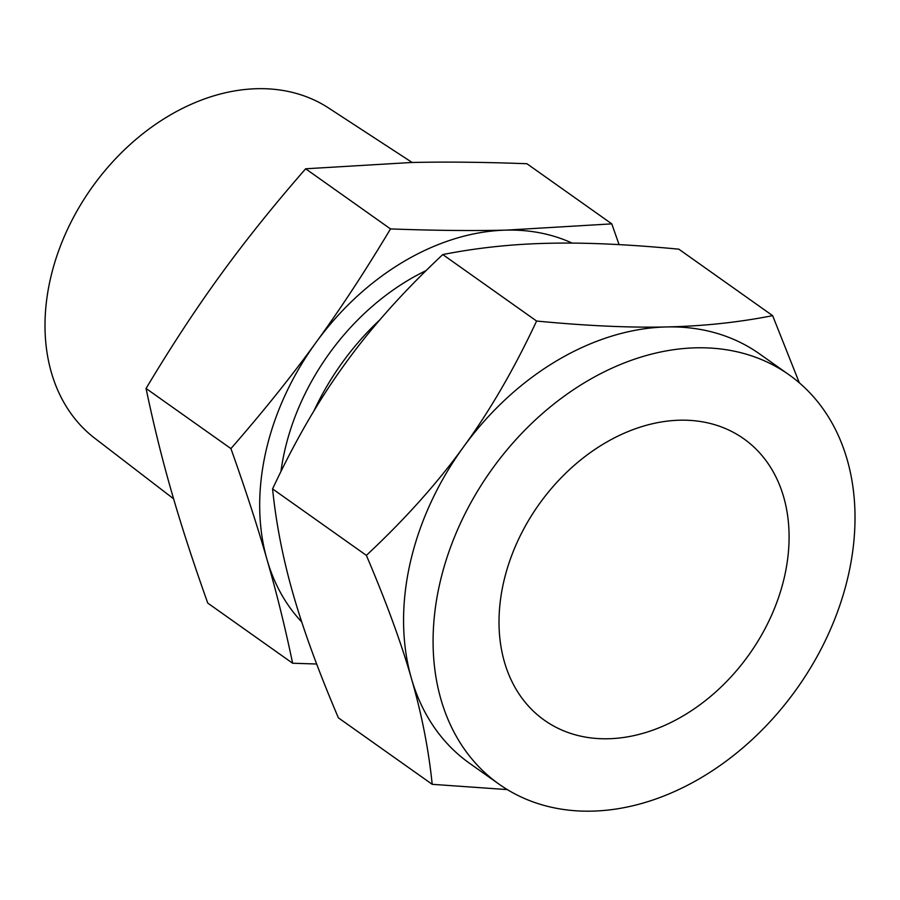 <?xml version="1.0" encoding="UTF-8"?>
<svg xmlns="http://www.w3.org/2000/svg" width="900" height="900" viewBox="0 0 900 900"><rect width="100%" height="100%" fill="white"/><g stroke="black" fill="none" stroke-linecap="round" stroke-linejoin="round"><path stroke-width="1.35" d="M316.654 664.009L292.624 663.232L207.765 603.101C193.106 561.938 181.058 524.925 171.641 492.053C162.067 458.876 153.551 424.35 146.059 388.463C171.236 346.399 196.076 308.543 220.579 274.882C245.194 240.93 273.544 205.56 305.64 168.784L411.007 162.518C445.151 161.708 483.795 162.112 526.928 163.732L611.786 223.864L619.087 244.62M292.624 663.232C285.142 627.356 276.615 592.83 267.041 559.654C257.625 526.77 245.588 489.757 230.917 448.594C263.025 411.817 291.375 376.447 315.99 342.495C340.493 308.835 365.332 270.979 390.499 228.915L305.64 168.784M390.499 228.915C433.642 230.524 472.275 230.929 506.419 230.119L611.786 223.864M230.917 448.594L146.059 388.463M572.141 243.112A235.17 176.051 125.3 0 0 506.419 230.119A235.17 176.051 125.3 0 0 315.99 342.495A235.17 176.051 125.3 0 0 265.838 451.654A235.17 176.051 125.3 0 0 267.041 559.654A235.17 176.051 125.3 0 0 301.736 621.956M412.178 162.495L328.613 108.011A202.399 151.526 125.3 0 0 50.288 279.394A202.399 151.526 125.3 0 0 94.669 438.165L173.599 498.814M280.957 471.454A212.153 158.828 -54.7 0 1 284.602 451.226A212.153 158.828 -54.7 0 1 426.127 270.574M379.845 319.849A223.999 167.692 125.3 0 0 314.044 410.704M503.516 582.694A172.451 129.105 -54.7 0 1 743.76 438.772A172.451 129.105 -54.7 0 1 784.586 576.27A172.451 129.105 -54.7 0 1 544.342 720.191A172.451 129.105 -54.7 0 1 503.516 582.694M789.075 374.816L759.566 353.902A250.841 187.796 125.3 0 0 666.742 326.936C703.035 326.171 738.337 322.414 772.639 315.652L678.825 249.176C628.436 244.361 585.056 242.393 548.696 243.281C512.404 244.046 477.101 247.804 442.789 254.565C404.179 290.7 371.767 326.891 345.566 363.15C319.365 399.026 295.031 440.944 272.576 488.902C276.176 524.07 283.106 559.361 293.355 594.788C303.368 629.831 318.375 670.849 338.389 717.84L432.202 784.316C428.591 749.149 421.661 713.857 411.412 678.431A250.841 187.796 125.3 0 0 469.507 763.245L499.027 784.148A250.841 187.796 -54.7 0 1 439.639 584.156A250.841 187.796 -54.7 0 1 789.075 374.816A250.841 187.796 -54.7 0 1 848.464 574.819A250.841 187.796 -54.7 0 1 499.027 784.148M772.639 315.652L799.335 382.826M666.742 326.936A250.841 187.796 125.3 0 0 463.613 446.794A250.841 187.796 125.3 0 0 410.119 563.243A250.841 187.796 125.3 0 0 411.412 678.431C401.411 643.387 386.392 602.37 366.379 555.379C405 519.244 437.411 483.053 463.613 446.794C489.814 410.918 514.136 369 536.602 321.041C586.991 325.868 630.371 327.825 666.742 326.936M442.789 254.565L536.602 321.041M507.33 789.604L432.202 784.316M272.576 488.902L366.379 555.379"/></g></svg>
